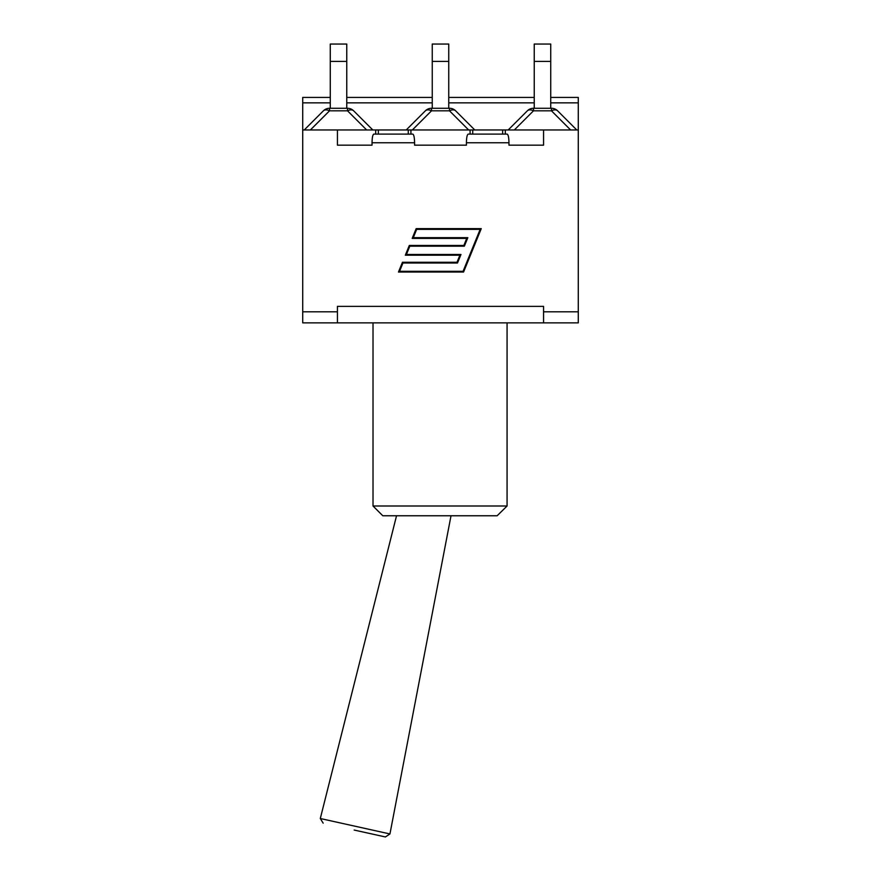 <?xml version="1.0" encoding="UTF-8"?>
<svg xmlns="http://www.w3.org/2000/svg" width="881" height="881" viewBox="0 0 881 881"><rect width="100%" height="100%" fill="white"/><g stroke="black" fill="none" stroke-linecap="round" stroke-linejoin="round"><path stroke-width="1.32" d="M527.356 110.819A8.678 5.011 45 0 1 533.49 110.819L533.49 108.275A8.678 8.678 0 0 0 527.356 110.819L508.194 129.97M551.473 108.275L551.473 110.819A8.678 5.011 -45 0 1 557.607 110.819A8.678 8.678 0 0 0 551.473 108.275L533.49 108.275M576.758 129.97L557.607 110.819M534.238 108.275L534.238 61.406L550.724 61.406L550.724 44.05L534.238 44.05L534.238 61.406M550.724 108.275L550.724 61.406M330.276 97.428L302.723 97.428L302.723 129.97L375.691 129.97L375.691 134.099L408.266 134.099L408.266 129.97L474.782 129.97L455.631 110.819A8.678 8.678 0 0 0 449.486 108.275L431.514 108.275A8.678 8.678 0 0 0 425.369 110.819A8.678 5.011 45 0 1 431.514 110.819L431.514 108.275M425.369 110.819L406.218 129.97L409.61 129.97M449.486 108.275L449.486 110.819A8.678 5.011 -45 0 1 455.631 110.819M448.748 108.275L448.748 44.05L432.252 44.05L432.252 61.406L448.748 61.406M432.252 108.275L432.252 61.406M347.51 108.275L347.51 110.819A8.678 5.011 -45 0 1 353.644 110.819A8.678 8.678 0 0 0 347.51 108.275L329.527 108.275A8.678 8.678 0 0 0 323.393 110.819A8.678 5.011 45 0 1 329.527 110.819L329.527 108.275M323.393 110.819L304.242 129.97M372.806 129.97L353.644 110.819M346.762 108.275L346.762 44.05L330.276 44.05L330.276 61.406L346.762 61.406M330.276 108.275L330.276 61.406M375.691 129.97L406.218 129.97M474.782 129.97L578.277 129.97L578.277 97.428L550.724 97.428M497.148 515.759L507.071 506.002L373.015 506.002L382.783 515.759L497.148 515.759L507.071 506.002L507.071 322.864M543.566 322.864L578.277 322.864L578.277 311.797L543.566 311.797L543.566 322.864L302.723 322.864L302.723 311.797L337.434 311.797L337.434 322.864M543.566 129.97L543.566 145.167L508.965 145.167L508.965 142.777C508.866 137.513 508.26 134.617 507.17 134.099L468.218 134.099C467.128 134.617 466.523 137.513 466.412 142.777L466.412 145.167L414.588 145.167L414.588 142.777C414.477 137.513 413.872 134.617 412.782 134.099L373.83 134.099C372.74 134.617 372.134 137.513 372.035 142.777L372.035 145.167L337.434 145.167L337.434 129.97M470.08 129.97L470.08 134.099L505.309 134.099L505.309 129.97M408.266 134.099L410.92 134.099L410.92 129.97M480.167 229.368L416.658 229.368L413.277 237.672L467.822 237.672L464.353 246.184L409.797 246.184L406.416 254.488L460.972 254.488L457.492 263.001L402.947 263.001L399.567 271.304L463.076 271.304L480.167 229.368M416.162 228.642L481.257 228.642L463.571 272.031L398.476 272.031L402.452 262.274L457.008 262.274L459.882 255.215L405.326 255.215L409.313 245.458L463.858 245.458L466.732 238.399L412.187 238.399L416.162 228.642M543.566 311.797L543.566 306.379L337.434 306.379L337.434 311.797M543.566 145.167L508.965 145.167M372.035 145.167L337.434 145.167M466.412 145.167L414.588 145.167M578.277 129.97L578.277 311.797M302.723 129.97L302.723 311.797M354.173 830.056L385.393 836.95L354.173 830.056M451.017 515.759L389.942 833.955L320.299 818.515L396.538 515.759M514.339 129.97L533.49 110.819L551.473 110.819L570.624 129.97M412.352 129.97L431.514 110.819L449.486 110.819L468.648 129.97M310.376 129.97L329.527 110.819L347.51 110.819L366.661 129.97M466.412 142.777L508.965 142.777M372.035 142.777L414.588 142.777M472.734 129.97L472.734 134.099M502.655 129.97L502.655 134.099M302.723 102.846L330.276 102.846M346.762 102.846L432.252 102.846M448.748 102.846L534.238 102.846M550.724 102.846L578.277 102.846M378.345 129.97L378.345 134.099M373.015 322.864L373.015 506.002M346.762 97.428L432.252 97.428M448.748 97.428L534.238 97.428M385.393 836.95L389.942 833.955M323.162 823.151L320.299 818.515"/></g></svg>
